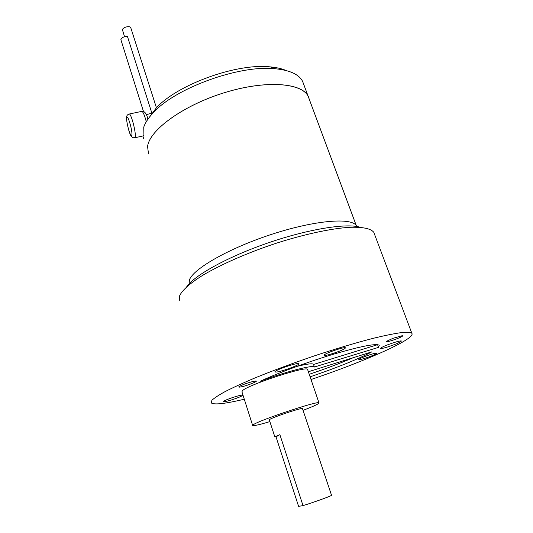 <?xml version="1.0" encoding="UTF-8"?>
<svg xmlns="http://www.w3.org/2000/svg" width="533" height="533" viewBox="0 0 533 533"><rect width="100%" height="100%" fill="white"/><g stroke="black" fill="none" stroke-linecap="round" stroke-linejoin="round"><path stroke-width="0.8" d="M276.007 436.827L274.861 436.973L275.188 436.654L279.878 434.655L303.017 505.617L298.587 506.35L276.007 436.827L279.878 434.655M303.017 505.617C312.944 502.639 331.846 495.79 331.546 495.297L331.526 495.237M274.841 436.907L269.332 419.924L269.631 419.524C272.423 417.299 302.284 407.359 302.458 408.584L302.491 408.671M303.05 410.35C310.546 407.492 315.516 405.353 317.968 403.927L318.981 402.861C318.907 400.31 257.959 420.624 253.168 424.834L252.689 425.554C253.928 425.974 259.658 424.654 269.878 421.61M309.24 374.306C325.75 368.743 340.56 363.146 353.692 357.51M313.544 364.465L377.577 344.691L378.55 347.363L379.283 345.277C376.091 343.259 360.874 346.223 333.631 354.179C307.768 361.947 277.34 373.213 260.124 381.328C284.309 372.094 313.531 364.519 314.383 367.024L313.544 364.465M296.881 366.404C306.788 363.966 312.305 363.253 313.431 364.266M307.674 369.702L307.574 369.416C307.008 365.465 246.619 385.259 242.328 390.856L241.949 391.888L252.629 425.374M387.438 347.023C383.314 348.282 380.975 348.769 380.429 348.482C381.268 347.263 385.952 345.251 394.487 342.426C398.591 341.18 400.909 340.7 401.422 340.993C400.53 342.226 395.866 344.238 387.438 347.023M298.38 363.573L298.833 363.713C300.532 364.812 279.272 372.447 275.574 372.074L275.028 371.927C273.163 370.875 295.069 363.033 298.38 363.573M361.227 359.309L358.869 359.555C357.836 359.055 369.476 354.518 374.732 353.379L376.991 353.159C377.95 353.685 366.497 358.149 361.227 359.309M345.038 348.442C342.286 350.741 324.557 356.577 324.084 355.338L324.417 354.765C326.856 352.546 345.064 346.537 345.437 347.822L345.038 348.442M229.73 398.551C236.805 396.059 241.129 394.933 242.715 395.16C242.768 395.633 240.716 396.652 236.559 398.218C229.556 400.689 225.246 401.809 223.62 401.589C223.547 401.129 225.579 400.116 229.73 398.551M395.906 339.155C389.363 341.453 386.159 342.199 386.298 341.406L392.961 338.328L402.255 335.69C403.494 335.897 401.376 337.049 395.906 339.155M253.188 381.421L255.68 381.015C259.165 380.815 248.291 385.306 241.922 386.718C239.364 387.291 238.364 387.284 238.931 386.698C241.849 384.913 246.606 383.154 253.188 381.421M308.374 371.748L371.841 351.867C357.71 359.342 337.129 367.657 310.106 376.831M378.55 347.363L314.383 367.024M311.019 379.516C350.754 366.118 390.489 349.861 405.72 340.161C410.863 336.896 412.902 334.591 411.836 333.252C410.243 332.319 406.592 332.126 400.889 332.672C394.014 333.658 385.266 335.424 374.666 337.962C357.203 342.399 337.336 348.302 315.063 355.651C292.71 363.233 272.296 370.821 253.821 378.417C242.508 383.227 232.988 387.591 225.272 391.508C218.723 395.093 214.266 398.024 211.881 400.303L211.241 402.895C214.126 405 225.146 403.774 244.287 399.217M179.741 300.779L179.608 295.842C182.059 290.385 189.888 283.309 202.78 275.275C221.075 264.395 248.018 252.575 276.301 243.221C304.59 234.154 331.473 228.424 349.875 227.285C362.92 226.905 370.888 228.577 373.786 232.315L374.439 234.047M186.743 286.734C194.418 275.248 228.337 256.493 268.625 242.715C308.9 228.904 347.203 222.941 360.308 227.311M309.127 98.891L308.187 96.36C302.018 82.682 265.361 79.943 224.146 92.775C182.906 105.481 149.373 130.145 147.581 146.548L148.507 153.97L147.581 146.548C149.353 129.632 185.191 103.975 227.824 91.669C270.444 79.217 306.042 83.794 309.127 98.891L308.187 96.36C302.018 82.682 265.361 79.943 224.146 92.775C182.906 105.481 149.373 130.145 147.581 146.548M134.982 137.727L143.284 135.902L143.903 134.822L143.743 127.114C145.249 122.763 148.247 118.159 152.744 113.309C174.384 88.318 239.65 64.533 275.514 68.777C290.099 70.276 299.14 74.5 302.637 81.449L356.384 225.852C352.12 217.344 315.822 220.049 272.803 233.96C229.783 247.792 193.106 268.739 189.422 279.985L189.088 283.856M142.884 135.988L143.783 138.886M303.61 84.074L302.637 81.449M286.148 70.536C281.91 68.684 276.64 67.478 270.338 66.898C236.732 62.894 176.25 84.947 155.922 108.419L149.253 117.4M151.905 113.256L127.454 36.484C123.956 36.451 121.764 37.51 120.871 39.655L143.49 111.524M130.852 27.976L130.792 27.783C130.032 25.357 122.41 27.29 122.47 29.895L124.549 36.717M151.852 113.322L146.202 114.528M356.69 226.472L356.384 225.852L356.657 226.472M126.714 118.179C127.041 112.27 132.557 130.032 131.891 134.889C131.464 140.419 126.134 123.143 126.714 118.179M135.269 136.714L134.483 137.834C132.564 137.907 131.151 136.761 130.252 134.403C128.66 131.378 126.035 119.519 126.621 117.387C126.548 115.621 127.48 114.488 129.406 113.995C131.431 114.548 135.995 132.244 135.269 136.714M128.913 114.089L142.025 111.324C143.304 112.303 144.723 115.774 146.282 121.744M141.485 111.437L142.025 111.324C144.696 111.15 146.668 113.776 147.927 119.205M331.546 495.297L302.458 408.584M307.574 369.416L318.981 402.861M411.836 333.252L373.786 232.315M155.922 108.419L152.744 113.309M270.338 66.898L275.514 68.777M130.792 27.783L156.455 107.853M146.229 114.582L148.8 114.035M150.766 113.616L151.805 113.389"/></g></svg>
